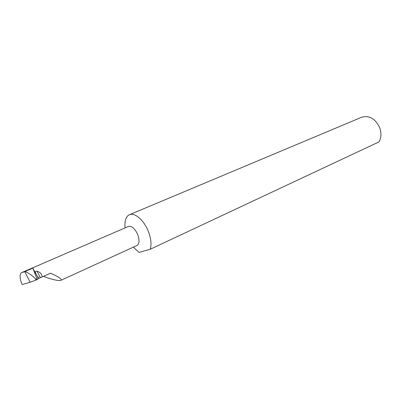 <?xml version="1.0" encoding="UTF-8"?>
<svg xmlns="http://www.w3.org/2000/svg" width="401" height="401" viewBox="0 0 401 401"><rect width="100%" height="100%" fill="white"/><g stroke="black" fill="none" stroke-linecap="round" stroke-linejoin="round"><path stroke-width="0.6" d="M40.421 277.672L37.067 271.211L35.91 271.221L35.403 272.665L38.366 278.63L50.506 273.231C54.872 274.956 62.957 279.111 60.892 280.334C58.576 281.422 48.105 278.254 43.503 276.354M60.892 280.334L137.027 245.462C139.473 243.703 139.678 240.009 137.643 234.379C134.771 228.39 131.708 225.738 128.455 226.43L21.413 272.72L24.702 271.657L30.185 282.274L36.897 279.708L38.366 278.63M37.804 277.552L38.932 277.051M30.185 282.274L22.065 284.55C19.644 278.269 19.423 274.324 21.413 272.72M21.579 272.655L32.867 268.139L35.709 273.507M37.067 271.211C40.215 272.224 41.92 274.134 42.175 276.946M129.368 214.756L361.652 117.242C369.161 115.137 375.146 118.546 379.602 127.458C381.562 132.851 381.371 137.663 379.015 141.894L150.245 249.262C151.718 244.334 151.027 238.244 148.18 230.986C143.769 219.954 134.566 212.199 129.368 214.756C125.809 216.61 124.395 220.981 125.127 227.873M25.047 271.527L32.852 268.149L36.927 278.78L36.897 279.708L35.584 278.88C32.476 275.672 28.967 273.216 25.047 271.527L24.702 271.657M150.245 249.262L139.007 252.389L133.363 247.141M35.584 278.88L36.165 280.013M37.348 279.482L36.762 278.354M38.466 278.565L35.408 272.665M36.927 278.78L37.303 279.512"/></g></svg>
